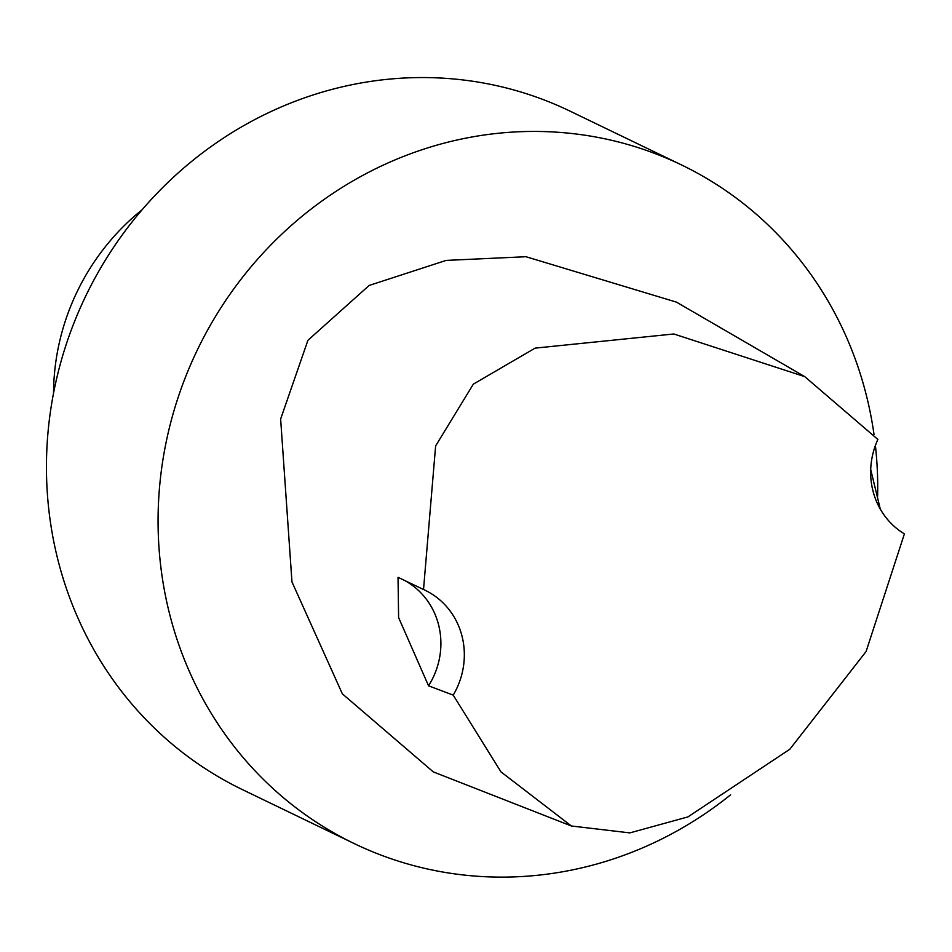 <?xml version="1.0" encoding="UTF-8"?>
<svg xmlns="http://www.w3.org/2000/svg" width="952" height="952" viewBox="0 0 952 952"><rect width="100%" height="100%" fill="white"/><g stroke="black" fill="none" stroke-linecap="round" stroke-linejoin="round"><path stroke-width="1.43" d="M730.612 794.813A376.718 355.762 -64.2 0 1 354.12 843.531A376.718 355.762 -64.2 0 1 197.504 349.622A376.718 355.762 -64.2 0 1 681.668 165.017A376.718 355.762 -64.2 0 1 863.726 385.405A376.718 355.762 -64.2 0 1 874.007 434.445M875.4 445.524A376.718 355.762 -64.2 0 1 877.613 496.313M571.39 825.991L433.291 771.893L342.363 693.853L291.966 581.934L280.638 419.023L307.936 340.28L369.162 285.445L446.131 260.408L525.956 256.719L676.42 302.117L804.761 376.635L877.875 439.455A75.386 71.186 -64.2 0 0 904.4 533.882L866.082 651.537L789.815 749.26L687.951 816.899L629.855 832.893L571.39 825.991L500.978 771.882L453.212 695.115L428.543 685.809L398.602 617.574L398.031 577.317L423.521 589.514L435.623 445.929L473.334 384.156L535.131 348.123L673.837 333.985L804.761 376.635M354.12 843.531L242.498 789.648A376.718 355.762 -64.2 0 1 85.882 295.739A376.718 355.762 -64.2 0 1 570.034 111.134L681.668 165.017M53.538 393.247A226.148 213.557 -64.2 0 1 142.11 209.749M870.711 469.538L880.291 509.094M423.521 589.514A75.386 71.186 -64.2 0 1 425.116 590.264A75.386 71.186 -64.2 0 1 453.212 695.115M404.695 580.494A75.386 71.186 -64.2 0 1 428.543 685.809"/></g></svg>
